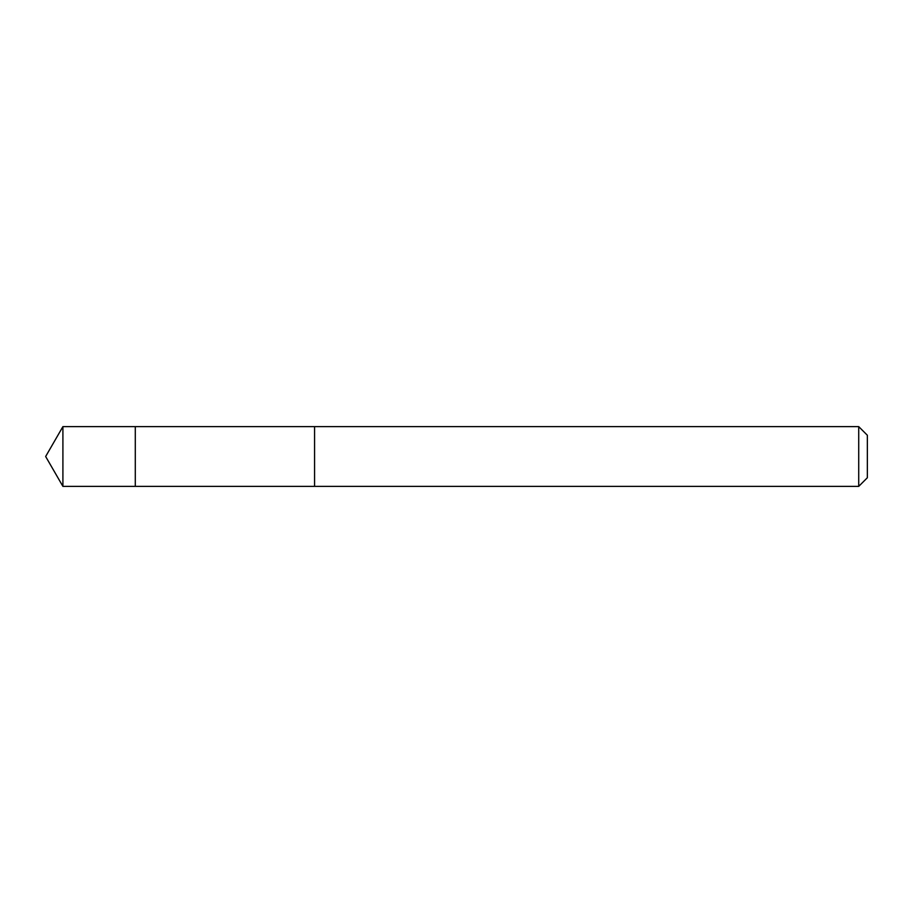 <?xml version="1.0" encoding="UTF-8"?>
<svg xmlns="http://www.w3.org/2000/svg" width="913" height="913" viewBox="0 0 913 913"><rect width="100%" height="100%" fill="white"/><g stroke="black" fill="none" stroke-linecap="round" stroke-linejoin="round"><path stroke-width="1.37" d="M135.295 486.378L135.295 426.622L62.906 426.622L62.906 486.378L135.295 486.378L135.295 426.622L314.574 426.633L314.574 486.367L62.906 486.378L45.65 456.5L62.906 486.378M314.574 469.99L314.574 486.378L858.722 486.378L858.722 426.622L314.574 426.622L314.574 469.99M858.722 426.622L867.35 435.25L867.35 477.75L858.722 486.378M45.65 456.5L62.906 426.622"/></g></svg>
